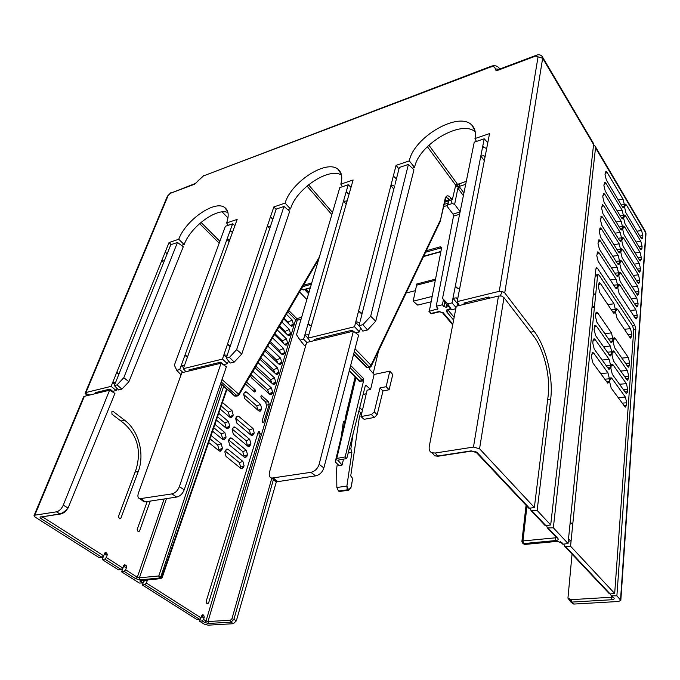 <?xml version="1.0" encoding="UTF-8"?>
<svg xmlns="http://www.w3.org/2000/svg" width="680" height="680" viewBox="0 0 680 680"><rect width="100%" height="100%" fill="white"/><g stroke="black" fill="none" stroke-linecap="round" stroke-linejoin="round"><path stroke-width="1.02" d="M595.901 268.863L597.524 268.353L634.78 325.023L635.808 329.366L616.887 595.833L620.823 600.38L618.486 601.494L574.243 604.044L573.181 603.95L571.319 602.072M453.611 320.067L446.735 311.856C445.961 310.709 446.335 309.885 447.856 309.383L448.596 309.613M233.393 623.704L231.004 622.149L233.937 619.302L236.325 620.865L233.393 623.704L208.106 625.167L204.195 624.13L199.614 621.231L200.269 619.046M236.325 620.865L276.361 481.763M361.93 412.479L360.527 412.743L359.091 419.092L350.736 475.906L352.589 478.406L351.373 486.744L349.256 489.269L348.075 488.996L347.25 489.838L346.885 486.072L348.075 488.996M378.565 350.854L373.201 373.422M415.412 290.64L406.13 293.037M430.763 301.861L417.732 305.107L413.142 301.214L431.8 296.523M597.524 268.353L596.708 267.631L595.909 268.829L568.038 543.515L553.35 527.799L595.527 147.772L594.957 145.911L593.521 145.087M621.282 204.994L624.351 204.561L624.172 206.694L623.296 207.85L622.413 206.89L606.347 180.013L605.021 174.573L605.888 171.283L607.112 172.388L623.075 199.299L618.29 199.98M624.351 204.561L623.075 199.299M639.854 236.053L642.846 235.654L642.702 237.779L641.861 238.969L641.07 238.094L625.914 212.738L624.639 207.476L624.818 205.343L625.456 204.153L626.552 205.156L641.614 230.554L636.939 231.175M642.846 235.654L641.614 230.554M639.005 246.9L642.082 246.508L641.928 248.659L641.07 249.883L640.288 249.025L624.988 223.728L623.704 218.433L624.546 215.042L625.642 216.028L640.84 241.366L636.029 241.986M642.082 246.508L640.84 241.366M620.262 215.917L623.415 215.483L623.229 217.651L622.327 218.841L621.461 217.889L605.234 191.063L603.899 185.589L604.792 182.231L606.016 183.319L622.132 210.179L617.211 210.868M623.415 215.483L622.132 210.179M619.225 227.009L622.463 226.576L622.277 228.777L621.341 230.001L620.483 229.066L604.104 202.308L602.76 196.792L603.678 193.358L604.902 194.429L621.171 221.238L616.114 221.926M622.463 226.576L621.171 221.238M638.137 257.916L641.299 257.524L641.146 259.7L640.254 260.958L639.489 260.117L624.053 234.898L622.752 229.559L623.628 226.1L624.707 227.077L640.05 252.348L635.111 252.969M641.299 257.524L640.05 252.348M637.262 269.101L640.509 268.71L640.356 270.921L639.438 272.212L638.682 271.388L623.101 246.245L621.792 240.864L622.685 237.337L623.764 238.289L639.242 263.491L634.177 264.12M640.509 268.71L639.242 263.491M618.171 238.289L621.503 237.847L621.308 240.082L620.347 241.34L619.497 240.431L602.956 213.732L601.604 208.173L602.557 204.663L603.763 205.725L620.194 232.466L615 233.163M621.503 237.847L620.194 232.466M617.1 249.738L620.517 249.305L620.321 251.575L619.327 252.867L618.494 251.974L601.792 225.344L600.423 219.742L601.409 216.163L602.608 217.209L619.2 243.882L613.861 244.579M620.517 249.305L619.2 243.882M636.361 280.466L639.71 280.067L639.548 282.319L638.605 283.645L637.857 282.837L622.132 257.771L620.806 252.348L621.741 248.744L622.812 249.688L638.435 274.822L633.216 275.442M639.71 280.067L638.435 274.822M635.452 292L638.894 291.609L638.733 293.896L637.755 295.256L637.015 294.474L621.146 269.484L619.812 264.027L620.772 260.346L621.835 261.273L637.602 286.322L632.238 286.943M638.894 291.609L637.602 286.322M616.004 261.383L619.523 260.942L619.327 263.253L618.298 264.579L617.474 263.704L600.61 237.15L599.225 231.514L600.244 227.851L601.443 228.879L618.188 255.484L612.697 256.181M619.523 260.942L618.188 255.484M614.881 273.216L618.511 272.774L618.307 275.12L617.244 276.479L616.437 275.629L599.403 249.16L598.009 243.474L599.063 239.734L600.244 240.746L617.168 267.274L611.507 267.971M618.511 272.774L617.168 267.274M634.525 303.731L638.061 303.331L637.899 305.66L636.888 307.054L636.174 306.289L620.143 281.392L618.8 275.893L619.794 272.136L620.848 273.046L636.769 298.01L631.244 298.63M638.061 303.331L636.769 298.01M633.573 315.639L637.219 315.248L637.049 317.602L636.012 319.048L635.307 318.291L619.131 293.497L617.771 287.954L618.8 284.113L619.837 285.014L635.91 309.885L630.224 310.505M637.219 315.248L635.91 309.885M613.742 285.234L617.483 284.801L617.27 287.181L616.173 288.583L615.383 287.759L598.179 261.375L596.768 255.646L597.856 251.821L599.038 252.815L616.123 279.259L610.3 279.956M617.483 284.801L616.123 279.259M610.36 593.92L611.244 595.79L616.887 595.833M612.025 595.935L613.929 597.966C614.61 598.918 613.929 599.505 611.906 599.726L571.863 602.081L570.8 601.962L567.944 598.179L571.26 599.658L571.863 602.081L574.243 604.044M595.162 276.182L597.567 275.757L598.476 274.575L599.182 275.264L632.672 326L633.717 330.361L614.678 593.47L570.562 546.227L564.672 546.329L563.822 544.111M561.799 543.235L563.329 544.178L568.038 543.515M522.894 543.465L524.348 544.306L556.606 541.263L561.977 542.742L563.329 544.178M572.05 554.123L567.944 598.179L570.8 601.962L573.189 603.925M522.104 542.002L521.891 541.552L522.971 540.94L523.634 543.583L525.037 544.408M449.004 306.519L446.054 307.232L443.946 306.629L442.391 304.776L436.203 306.298L437.962 308.762L429.293 311.304L430.491 313.208M452.693 324.836L442.408 312.63L443.198 312.707L439.017 311.517L431.103 313.429L431.851 313.659M441.643 247.681L429.293 311.304L441.643 247.681L440.402 246.789L440.708 247.996L425.587 252.237M435.166 279.208L416.253 284.163L416.576 285.2L413.142 301.214M359.762 407.524L362.414 410.372M355.7 377.519L336.455 458.507L345.159 456.935L346.766 458.558L337.798 460.181L342.082 465.052L343.536 459.077M346.766 458.558L365.373 385.517L365.959 385.279L365.415 385.39M360.527 412.743L358.912 410.873M353.107 433.653L350.854 448.8L351.866 452.446L346.885 486.072L336.846 487.509L336.659 468.562L337.322 463.913M355.138 376.958L346.919 410.983L347.387 410.899M346.307 415.438L345.831 415.531L346.919 410.983M345.831 415.531L344.82 421.676M341.181 436.951L343.349 421.804L344.845 421.524M351.866 452.446L348.168 453.05M336.846 487.509L338.504 491.062L340.731 491.317M348.602 490.238L347.65 490.135L348.483 489.294M352.521 478.915L352.589 478.406M350.854 448.8L349.18 449.072M345.159 456.935L363.681 380.418L359.499 381.659L358.199 380.026M363.681 380.418L363.57 378.556L362.194 379.916L362.482 381.038M142.29 580.397L144.007 581.527L142.392 582.956L140.751 581.91C139.63 581.102 139.647 580.601 140.811 580.406L160.191 578.578L161.755 577.065L162.155 577.609L226.975 389.3M226.576 388.951L161.755 577.065L160.922 576.521L159.358 578.034L158.797 575.96L139.417 577.821L139.969 579.87L135.779 578.756L124.185 571.395L125.647 569.823L137.317 577.26L135.779 578.756M142.392 582.956L139.332 583.058L121.601 571.837L124.185 571.395M124.21 564.765L126.157 565.505L124.593 565.59L125.035 567.248L126.599 567.163L125.647 569.823M150.246 501.092L139.544 530.986L138.202 531.412M121.601 571.837L123.964 565.19M284.045 318.274L287.954 322.15L289.025 324.113M286.305 333.719L285.141 331.432L279.539 325.941M280.678 353.2L279.421 350.336L270.317 341.64M277.788 363.094L276.514 359.975L265.591 349.681M274.839 373.099L273.555 369.733L260.78 357.85M271.847 383.205L270.572 379.61L255.901 366.154M268.796 393.44L267.546 389.615L250.937 374.595M283.517 343.409L282.302 340.825L274.966 333.727M465.681 184.348L459.127 186.413L457.156 185.835L456.705 184.798L466.302 181.296M303.416 289.926L301.478 288.626L302.931 289.799L310.326 287.742M301.35 288.957L303.101 289.935M102.025 557.319L41.174 518.687L42.84 517.072L103.7 555.849L102.025 557.319L98.931 557.481L35.122 517.081L34.026 515.635L34.791 515.193L56.423 511.836C59.27 511.105 61.548 508.887 63.257 505.18L109.565 390.218L114.945 393.372L68.068 508.054C65.314 511.164 62.594 513.102 59.899 513.893L41.93 516.86M112.081 391.697L112.71 391.34L109.981 389.079L108.834 390.397M117.002 388.365L116.119 390.515L112.71 391.34M177.463 242.454L183.285 246.729L128.919 381.692L121.881 389.13L118.507 389.946L114.333 385.569L117.07 384.897L123.777 377.731L177.463 242.454L170.807 244.706L114.333 385.569M227.945 212.602C217.201 207.366 190.944 226.449 184.365 244.052L181.534 245.446M181.05 374.884L176.724 370.294L179.724 369.554L181.178 365.551L184.518 365.262M221.051 363.214L181.832 372.716L138.363 493.187C137.411 496.46 137.946 498.296 139.978 498.695L171.904 493.91C175.261 493.068 177.76 490.646 179.375 486.633L221.051 363.214L226.398 366.758L184.203 489.846C182.571 493.825 180.072 496.23 176.706 497.054L145.129 501.865L143.99 501.874L142.171 500.429M223.321 364.718L220.702 362.168L219.453 363.604M228.438 360.833L227.451 363.715L223.44 364.675M283.976 206.465L289.714 211.25L241.782 354.025L234.234 362.083L230.265 363.035L226.227 358.164L229.457 357.374L236.657 349.613L283.976 206.465L276.241 209.075L226.227 358.164M341.53 175.177C329.469 166.77 296.582 188.487 290.657 208.437L287.988 209.814M305.949 344.811L304.19 345.236L300.05 340.094L303.611 339.218L304.852 334.934L308.805 334.824M309.638 340.595L309.273 341.844M353.396 331.16L306.612 342.49L269.475 472.243C268.778 475.609 269.56 477.555 271.822 478.083L310.879 472.328C314.916 471.35 317.662 468.681 319.115 464.312L353.396 331.16L358.589 335.189L323.858 467.942C322.397 472.269 319.642 474.921 315.605 475.881L277.398 481.704L275.629 481.661L273.003 478.176M360.536 327.802L359.457 331.933L355.589 332.86M408.408 164.416L413.95 169.83L375.7 321.198L367.557 329.978L362.814 331.118L359.057 325.644L362.907 324.7L370.685 316.234L408.408 164.416L399.33 167.484L395.037 184.305M475.226 131.929C461.907 119.094 419.313 144.049 414.698 166.872L414.562 167.441L412.284 168.206M455.796 308.737L451.562 309.749L446.156 303.926L442.544 298.333L447.746 303.926L452.055 302.872L480.828 156.009L483.769 155.788L485.163 156.323M458.09 303.195L457.36 305.975M475.49 451.486L477.139 452.565L471.104 450.891L437.716 456.008L434.732 455.838L432.183 452.795M473.475 447.075L498.474 296.021L456.28 306.238L429.207 446.735C428.85 450.058 429.862 452.089 432.225 452.804L435.242 453.016L473.475 447.075L479.553 448.766L534.361 507.458L529.542 508.266L528.003 507.339M486.914 298.817L488.912 296.99L463.896 303.067L465.035 303.229L465.35 304.045M500.2 295.851L502.341 291.482L499.256 291.312L538.05 56.848L542.657 58.233L504.738 292.885L502.341 291.482M475.014 130.832L472.065 125.392C475.082 128.554 476.051 132.94 474.98 138.55L489.54 133.603L457.164 301.614L459.433 305.481M457.164 301.614L499.256 291.312M504.738 292.885L534.131 331.304C545.904 346.324 553.503 377.604 550.681 399.135L537.132 510.425L531.896 510.765L545.938 525.691L550.698 524.96L537.132 510.425M531.896 510.765L531.063 510.654L530.273 508.147M553.35 527.799L547.366 527.961L546.55 525.597M498.474 296.021L501.594 296.038L503.973 297.594L479.553 448.766M534.361 507.458L548.131 395.964C550.673 376.95 543.923 349.171 533.486 335.954L503.973 297.594M544.399 524.756L545.938 525.691M550.698 524.96L593.589 144.483L593.079 142.724L542.615 57.197M170.858 192.678L167.416 196.137L168.172 195.449L85.969 392.513L111.12 386.359L169.04 242.548L178.738 239.258C185.572 220.388 214.353 200.056 224.442 207.332C228.531 210.094 229.253 215.314 226.619 222.98L237.158 219.394L183.285 368.688L222.445 359.091L273.836 206.924L285.082 203.099C291.142 182.028 326.442 159.086 337.994 169.269C341.768 172.32 342.712 177.284 340.816 184.153L353.124 179.97L307.844 338.181L354.526 326.749L396.075 165.376L409.284 160.88C413.942 136.884 459.34 110.594 472.065 125.392M163.617 262.633L161.687 260.797L164.305 260.916M167.05 254.074L165.172 252.161L167.229 253.64M171.139 244.596L169.04 242.548M184.161 244.562L178.738 239.258M226.619 222.98L228.31 225.275M187.493 357.017L186.303 356.643L185.011 354.986L232.62 223.822L225.411 226.253L174.386 365.126L176.724 370.294M183.634 367.727L181.178 365.551L185.011 354.986L187.62 356.677M232.518 232.254L231.064 231.71L230.214 230.444L232.526 232.237M229.151 241.578L226.975 239.36L230.01 239.207M234.915 225.615L232.62 223.822M182.98 372.436L179.724 369.554M183.285 368.688L185.946 371.722M227.451 363.715L222.445 359.091M189.49 370.863L188.972 369.877L220.702 362.168M227.239 355.173L223.83 354.994L226.474 357.442M230.103 346.613L227.486 344.182L230.282 346.086M269.697 228.59L267.359 226.1L270.411 226.457M272.825 219.266L270.427 217.022L272.901 219.036M236.657 349.613L241.782 354.025M234.234 362.083L229.457 357.374M273.836 206.924L276.131 209.406M290.479 208.981L285.082 203.099M340.816 184.153L342.414 186.719M311.338 325.966L309.4 325.346L308.108 323.663L343.502 201.101L347.072 201.135M307.904 337.994L304.852 334.934L308.108 323.663L311.125 325.916M346.197 204.195L343.502 201.101L348.219 184.756L339.804 187.595L296.505 334.713L300.05 340.094M349.18 193.766L346.995 192.941L346.214 191.718L348.194 193.494M348.219 184.756L351.033 187.297M306.841 342.44L303.611 339.218M307.844 338.181L310.361 341.581M359.457 331.933L354.526 326.749M314.925 340.476L314.764 339.515L314.151 339.464L351.968 330.267L350.582 331.84M359.796 326.731L355.657 322.363C355.988 321.58 357.349 321.767 359.745 322.906L359.057 325.644M362.117 313.565L358.632 310.802L360.459 312.927L362.083 313.718L360.213 321.07M394.621 185.929L362.083 313.718M363.12 309.655L360.171 321.24M394.536 186.278C392.377 185.156 391.161 184.909 390.881 185.546L393.822 189.1M395.879 178.398L393.346 175.984L394.417 177.488L396.466 178.679M397.519 174.59L395.08 184.169M370.685 316.234L375.7 321.198M367.557 329.978L362.907 324.7M396.075 165.376L398.964 168.92M414.562 167.441L409.284 160.88M474.98 138.55L476.416 141.431M459.62 288.889L456.535 287.852L455.319 286.195L457.767 288.388M457.589 299.447L456.238 297.865L452.956 298.274L457.776 303.918M456.238 297.865L457.776 298.444M452.055 302.872L456.034 307.504M447.746 303.926L451.562 309.749M484.321 160.692L480.828 156.009L484.202 138.805L474.24 142.171L442.544 298.333M484.202 138.805L487.789 142.69M484.279 147.756L482.766 146.132L483.429 147.245L486.667 148.512M123.777 377.731L128.919 381.692M121.881 389.13L117.07 384.897M114.835 384.319L112.668 382.508L115.575 382.483M116.119 390.515L111.12 386.359M85.969 392.513L85.127 393.423L89.837 394.995M95.676 393.584L95.319 392.64L109.981 389.079M138.703 531.649L137.606 531.012L137.181 529.38L147.228 501.551M103.7 555.849L104.712 553.154L105.867 552.517L106.837 553.12L105.272 553.222L105.731 554.906L107.287 554.803L106.837 553.12M107.287 554.803L106.284 557.49L122.808 568.021L123.76 565.361L125.018 564.774M126.599 567.163L126.157 565.505M138.754 531.649L139.544 530.986M112.038 411.451L113.093 411.4L124.924 420.469C138.72 430.686 144.899 454.317 138.304 471.325L120.853 518.288L119.501 518.738M113.093 411.4L111.852 411.757L111.962 414.197L123.828 423.257C137.522 435.523 141.576 450.985 136 469.65L118.405 516.63L119.603 518.806L120.853 518.288M41.174 518.687C39.822 517.726 39.72 517.097 40.868 516.808M34.026 515.635L83.632 396.822L84.379 396.321L34.791 515.193M109.565 390.218L84.379 396.321M104.814 552.933L105.272 553.222M103.368 556.461L102.229 559.572L104.805 559.087L106.284 557.49M102.229 559.572L118.422 569.823L121.244 569.525L122.808 568.021M124.593 565.59L123.87 565.131M87.312 395.607L85.127 393.423M463.386 195.661L457.878 188.173L460.147 187.816L455.473 186.218M428.918 145.206L456.935 183.439L455.71 185.215L452.387 199.512L444.72 202.181M445.315 199.35L445.137 198.619C446.31 195.1 448.256 194.93 450.985 198.101L452.166 199.682M353.736 353.753L367.106 367.498L368.058 367.676M370.166 367.234L369.231 367.03L371.025 365.296L355.036 348.755M440.054 221.893L440.011 220.787L371.025 365.296L371.203 366.291L440.121 221.748L445.137 198.619M446.021 197.812L446.828 197.668L449.488 199.554L450.985 198.101M457.878 188.173L454.639 204.365L460.131 211.692M436.203 306.298L453.517 216.095L453.008 214.098L447.329 206.593L447.822 204.901L452.251 203.549L454.639 204.365M452.251 203.549L450.976 200.311M443.419 299.693L442.391 304.776M447.329 206.593L448.358 201.161M369.869 367.344L369.427 369.155L374.119 374.467L370.575 389.478L365.959 385.279M370.575 389.478L367.098 390.175L360.978 416.568L371.45 414.622L374.247 411.893L380.01 387.94L386.138 386.707L389.827 371.144L374.119 374.467M366.282 393.712L363.06 394.587M336.455 458.507L335.427 462.035L338.963 465.545L342.082 465.052M349.775 400.868L335.291 461.686L349.775 400.885M371.45 414.622L374.34 417.452L364.106 419.33L360.978 416.568M374.34 417.452L377.145 414.749L382.976 390.966L389.096 389.742L392.776 374.544L389.827 371.144M380.01 387.94L382.976 390.966M386.138 386.707L389.096 389.742M448.681 201.059L447.822 204.901M556.257 537.353L557.846 538.356C558.671 539.486 558.025 540.209 555.909 540.532L523.634 543.583L522.231 542.869M597.567 275.757L570.562 546.227M611.396 309.893L615.366 309.459L615.154 311.925L613.981 313.403L613.224 312.622L599.777 292.57L598.349 286.79L598.596 284.3L599.505 282.786L600.635 283.73L613.989 303.832L607.792 304.529M615.366 309.459L613.989 303.832M627.92 334.526L631.813 334.126L631.635 336.575L630.513 338.087L629.825 337.365L617.04 318.308L615.663 312.69L615.876 310.225L616.76 308.677L617.78 309.545L630.471 328.652L624.402 329.281M631.813 334.126L630.471 328.652M625.506 363.451L629.688 363.06L629.501 365.594L628.303 367.208L614.575 347.692L613.164 341.972L613.385 339.405L614.346 337.756L615.34 338.58L628.32 357.493L621.8 358.113M629.688 363.06L628.32 357.493M608.6 339.091L612.867 338.657L612.646 341.216L611.38 342.796L610.665 342.065L596.887 322.218L595.442 316.336L595.697 313.743L596.692 312.12L597.788 313.021L611.456 332.928L604.8 333.616M612.867 338.657L611.456 332.928M607.333 352.231L611.736 351.798L611.515 354.407L610.207 356.031L595.595 335.572L594.125 329.647L594.388 327.012L595.417 325.337L596.505 326.213L610.317 346.026L603.44 346.715M611.736 351.798L610.317 346.026M624.418 376.465L628.728 376.074L628.541 378.658L627.3 380.307L613.462 360.918L612.042 355.155L612.263 352.546L613.266 350.846L614.244 351.653L627.36 370.464L620.619 371.076M628.728 376.074L627.36 370.464M623.296 389.691L627.759 389.308L627.563 391.935L626.288 393.635L612.332 374.382L610.895 368.569L611.125 365.916L612.162 364.166L613.122 364.947L626.373 383.656L619.412 384.268M627.759 389.308L626.373 383.656M606.033 365.594L610.589 365.168L610.368 367.82L609.016 369.503L594.269 349.171L592.79 343.196L593.053 340.51L594.133 338.784L595.196 339.643L609.161 359.354L602.055 360.034M610.589 365.168L609.161 359.354M604.715 379.202L609.424 378.777L609.195 381.48L607.801 383.205L592.926 363.018L591.43 356.991L591.702 354.263L592.824 352.478L593.869 353.311L607.979 372.921L600.627 373.592M609.424 378.777L607.979 372.921M622.158 403.147L626.773 402.773L626.577 405.442L625.251 407.192L611.175 388.076L609.731 382.219L609.96 379.525L611.048 377.714L611.983 378.479L625.37 397.069L618.171 397.673M626.773 402.773L625.37 397.069M614.678 593.47L610.147 593.946L608.642 592.977M568.267 541.212L571.098 540.846L568.497 538.994M570.104 523.107L572.866 523.167L570.001 524.169M592.161 305.779L594.439 307.13L591.965 307.7M593.342 294.142L595.756 293.904L593.283 294.686M458.082 183.889L459.654 184.424L459.127 186.413M238 395.862L237.005 395.7L238.637 394.12L222.011 379.559M220.677 383.435L235.221 396.091L236.249 396.227M118.796 374.433L116.756 372.359L119.068 373.745M199.614 621.231L202.19 620.925L203.558 619.463L206.023 621.035L204.578 622.438L202.19 620.925M288.677 310.403L296.828 318.58L297.253 320.212L207.987 621.554L230.486 620.202L231.004 622.149L208.496 623.475L204.578 622.438M301.061 319.226L297.253 320.212L295.613 319.753L206.023 621.035L207.987 621.554L208.496 623.475M144.007 581.527L144.466 580.193M144.347 580.542L147.322 580.431L147.407 579.913M147.322 580.431L146.421 583.058L201.084 617.89L201.79 615.621L202.997 614.788L203.754 615.255L204.255 617.185L203.558 619.463M286.407 314.271L292.221 320.076L287.954 322.15M290.479 325.558L293.31 324.199L292.145 326.153L290.53 325.609L283.713 318.852M293.31 324.199L292.221 320.076M281.851 322.014L289.365 329.418L285.141 331.432M287.547 334.934L290.462 333.574L289.255 335.58L287.649 335.036L279.106 326.68M290.462 333.574L289.365 329.418M272.527 337.875L283.543 348.466L279.421 350.336M281.562 354.042L284.648 352.656L283.365 354.773L281.775 354.246L269.679 342.72M284.648 352.656L283.543 348.466M267.75 346.001L280.585 358.164L276.514 359.975M278.511 363.774L281.699 362.38L280.364 364.548L278.783 364.038L264.851 350.931M281.699 362.38L280.585 358.164M262.897 354.254L277.576 367.982L273.555 369.733M275.417 373.635L278.698 372.224L277.329 374.45L275.757 373.949L259.947 359.278M278.698 372.224L277.576 367.982M257.966 362.635L274.541 377.927L270.572 379.61M272.28 383.605L275.672 382.194L274.244 384.48L272.688 383.979L254.957 367.761M275.672 382.194L274.541 377.927M252.892 371.272L271.456 388L267.546 389.615M250.35 375.589L251.591 377.918L269.577 394.145L271.125 394.638L272.289 393.32L270.215 394.57M269.101 393.712L272.595 392.292L272.289 393.32M272.595 392.292L271.456 388M257.975 410.252L261.707 408.791L260.134 411.273L258.587 410.779L244.834 398.735L243.652 394.298L244.009 393.21L246.118 391.884L246.9 392.368L260.55 404.43L256.743 405.943L243.619 394.409M261.707 408.791L260.55 404.43M240.737 391.944L240.278 392.734M222.453 402.441L232.016 410.609L228.361 412.089L221.221 406.019M229.475 416.925L233.231 415.123L231.514 417.741L229.857 417.248L220.175 409.062M233.231 415.123L232.016 410.609M250.478 434.699L254.252 433.007L252.552 435.642L251.039 435.175L236.886 423.198L235.697 418.701L236.071 417.537L238.306 416.151L239.037 416.602L253.071 428.587L249.39 429.955L235.79 418.404M254.252 433.007L253.071 428.587M247.146 445.646L250.92 443.836L249.16 446.539L247.665 446.08L233.333 434.146L232.126 429.624L232.518 428.425L234.804 427.006L235.509 427.44L249.73 439.399L246.1 440.691L232.288 429.139M250.92 443.836L249.73 439.399M218.713 413.312L228.463 421.515L224.859 422.926L217.515 416.78M225.922 427.975L229.687 426.054L227.91 428.749L226.27 428.264L216.393 420.045M229.687 426.054L228.463 421.515M214.914 424.337L224.859 432.574L221.315 433.916L213.758 427.695M222.326 439.178L222.555 438.456L226.091 437.138L224.247 439.909L222.632 439.433L212.559 431.179M226.091 437.138L224.859 432.574M243.763 456.739L243.984 456.025L247.546 454.81L245.718 457.589L244.248 457.138L229.729 445.247L228.514 440.7L228.913 439.467L231.268 438.013L231.948 438.43L246.347 450.347L242.769 451.579L228.735 440.019M247.546 454.81L246.347 450.347M240.338 467.985L240.609 467.083L244.12 465.936L242.225 468.792L240.779 468.341L226.075 456.492L224.85 451.919L225.267 450.653L227.681 449.174L228.327 449.565L242.913 461.44L239.394 462.613L225.131 451.061M244.12 465.936L242.913 461.44M218.679 450.534L218.969 449.625L222.453 448.375L220.541 451.214L218.943 450.746L208.675 442.476M222.453 448.375L221.213 443.776L217.719 445.052L209.95 438.762M211.072 435.523L221.213 443.776M284.58 344.428L287.572 343.051L286.331 345.117L284.733 344.582L274.431 334.637M287.572 343.051L286.475 338.887L282.302 340.825M277.227 329.885L286.475 338.887M262.225 420.614L266.671 406.173L265.591 401.905L261.315 398.098L260.874 396.363L261.639 395.709L268.558 401.761L269.238 404.43L263.857 422.034L262.752 422.433L262.225 420.614M260.262 433.815L208.607 602.939L207.646 603.806L206.686 603.27L206.184 601.332L258.247 432.106L259.369 431.681L260.262 433.815L257.669 433.984M246.534 382.083L255.076 389.716L255.493 391.561L254.379 391.918L245.438 383.953M201.084 617.89L199.639 619.302L196.843 619.471L142.4 585.004L143.208 582.624M257.933 410.219L256.743 405.943M229.585 416.576L228.361 412.089M250.58 434.341L249.39 429.955M247.307 445.111L246.1 440.691M226.091 427.44L224.859 422.926M222.555 438.456L221.315 433.916M243.984 456.025L242.769 451.579M240.609 467.083L239.394 462.613M218.969 449.625L217.719 445.052M253.938 391.527L254.448 390.83L253.972 389.946L255.076 389.716M204.255 617.185L202.682 617.185L202.002 615.154M142.4 585.004L144.984 584.596L146.421 583.058M446.735 311.856L448.298 310.344L448.12 309.749L451.061 309.017M454.138 317.33L448.298 310.344L448.443 309.689M595.433 146.719L645.192 231.03L645.991 233.707M620.534 599.735L645.788 232.866L595.527 147.772M612.383 596.946L613.929 597.966M561.977 542.742L560.396 541.79M556.606 541.263L561.255 542.657L562.632 544.119M556.81 541.433L557.26 541.39M611.388 595.892L611.303 597.244L571.26 599.658M612.332 596.904L611.303 597.244L611.906 599.726M571.234 600.89L567.944 598.179M446.054 307.232L446.633 304.308M447.856 309.383L450.806 308.669M443.198 312.707L452.829 324.148M439.017 311.517L439.748 311.754M434.936 280.406L416.576 285.2M337.909 460.496L338.045 459.96M338.504 491.062L347.25 489.838L338.971 491.351M348.984 490.034L349.256 489.269M350.65 488.58L350.897 487.823M275.629 481.661L271.839 478.083L231.948 618.774L230.486 620.202M306.111 289.17L309.017 292.204M336.804 458.286L355.929 377.749M349.325 370.6L359.21 380.536L359.499 381.659M358.479 380.307L362.194 379.916L350.081 367.701M349.214 371.008L358.411 380.248M139.969 579.87L159.358 578.034L161.032 578.646M223.618 386.385L160.922 576.521L158.797 575.96L222.02 384.99M303.458 285.26L311.746 282.931M310.25 288.023L303.246 289.969L301.597 288.422M311.363 284.231L302.625 286.679M435.242 453.016L437.716 456.008L438.974 455.812M463.896 303.067L464.576 304.232M489.838 298.112L488.912 296.99M530.681 332.308L534.131 331.304M477.139 452.565L529.542 508.266M471.104 450.891L472.073 451.052M550.681 399.135L547.697 399.483M593.589 144.483L542.657 58.233L542.181 56.474C540.668 54.74 538.789 54.315 536.537 55.191L535.874 56.006L498.491 70.057C496.358 70.728 495.252 70.346 495.193 68.909C495.083 66.716 493.408 66.138 490.169 67.175L490.875 66.359C493.986 65.178 496.629 65.586 498.822 67.566L499.647 69.062M168.172 195.449L170.349 193.332L194.548 184.237L203.422 175.924L490.169 67.175M535.874 56.006L538.05 56.848M188.972 369.877L189.584 370.583M179.375 486.633L184.203 489.846M171.904 493.91L176.706 497.054M145.129 501.865L141.117 498.687M346.945 201.56L346.332 200.855M308.695 335.223L307.998 334.526M314.151 339.464L314.899 340.484M352.928 331.271L351.968 330.267M319.115 464.312L323.858 467.942M310.879 472.328L315.605 475.881M277.398 481.704L273.598 478.116M484.959 157.377L483.769 155.788M95.319 392.64L95.82 393.15M222.139 211.905L227.97 217.931M164.152 498.967L137.317 577.26L139.417 577.821L166.456 498.618M199.614 223.593L219.19 243.194M42.474 516.774L43.002 516.689M56.423 511.836L60.256 514.054L41.225 516.962M105.222 552.542L106.003 552.585M41.251 516.97L42.415 516.571M61.09 513.944L60.265 514.054C62.297 513.935 65.603 511.598 65.586 511.25L68.068 508.054L63.257 505.18M138.304 471.325L135.056 472.166M121.244 569.525L104.805 559.087M195.016 183.6L170.349 193.332M194.548 184.237L198.042 180.965M490.475 66.513L203.422 175.924M308.524 184.79L332.495 212.449M444.159 204.365L447.967 203.192M331.849 214.642L307.003 186.056M319.404 256.921L238.637 394.12L238.791 395.25M221.204 381.913L237.005 395.7L234.439 395.794M366.036 367.047L367.106 367.498L369.231 367.03L354.288 351.628M536.154 55.335L499.205 69.224L498.491 70.057M498.95 69.275L495.193 68.909M460.147 187.816L463.93 192.975M455.71 185.215L427.38 146.684M444.95 200.957L449.488 199.554L450.254 200.575M445.442 202.054L444.864 201.297M371.118 366.469L367.565 367.786L366.435 367.464L353.591 354.272M440.156 221.637L445.323 199.325C445.757 197.956 446.258 197.404 446.828 197.668M444.89 301.954L443.946 306.629M459.603 214.285L453.517 216.095M453.008 214.098L460.071 211.99M437.512 307.844L437.214 309.383M426.292 250.75L440.402 246.789M447.542 205.436L443.632 206.635M423.674 256.232L440.546 251.549M441.133 248.531L440.708 247.996L441.201 248.047M350.659 365.491L363.57 378.556M364.216 394.12L363.383 393.303M377.145 414.749L374.247 411.893M555.381 536.418L555.245 537.837L522.971 540.94L526.94 506.217M556.283 537.413L555.245 537.837L555.909 540.532M548.182 528.088L557.846 538.356M632.46 325.669L634.78 325.023M635.808 329.366L633.726 329.673M565.479 546.465L610.147 593.946M615.154 311.925L612.722 311.874M598.544 284.852L600.635 283.73M631.635 336.575L629.246 336.506M615.851 310.53L617.78 309.545M629.501 365.594L626.926 365.491M613.377 339.55L615.34 338.58M612.646 341.216L610.019 341.13M595.654 314.118L597.788 313.021M611.515 354.407L608.795 354.305M594.362 327.301L596.505 326.213M628.541 378.658L625.872 378.53M612.263 352.605L614.244 351.653M627.563 391.935L624.801 391.791M611.125 365.891L613.122 364.947M610.368 367.82L607.546 367.71M593.037 340.723L595.196 339.643M609.195 381.48L606.271 381.344M591.693 354.382L593.869 353.311M626.577 405.442L623.704 405.28M609.977 379.414L611.983 378.479M456.892 185.47L457.104 184.246M457.631 184.033L457.156 185.835M120.794 420.945L124.924 420.469M201.025 222.377L219.878 241.315M231.948 618.774L233.937 619.302L273.411 479.57M301.623 317.33L296.828 318.58L295.613 319.753L287.793 311.916M140.751 581.91L142.239 580.397M141.907 580.295L140.811 580.406M259.811 432.063L258.179 432.335M259.369 431.681L258.4 431.774M208.607 602.939L206.856 603.364M263.857 422.034L262.76 422.442M269.238 404.43L266.832 405.118M268.558 401.761L265.769 402.084M261.052 395.955L262.004 395.904M254.175 391.74L255.519 391.467M255.493 391.561L254.439 391.969M202.376 614.822L203.124 614.856M199.639 619.302L144.984 584.596M203.754 615.255L202.172 615.255M244.571 392.232L246.9 392.368M261.375 409.878L259.19 411.188M232.849 416.287L230.554 417.69M236.742 416.432L239.037 416.602M253.895 434.163L251.557 435.514M233.24 427.269L235.509 427.44M250.554 445.026L248.141 446.403M229.296 427.261L226.925 428.68M225.692 438.37L223.244 439.815M229.696 438.243L231.948 438.43M247.163 456.034L244.673 457.427M226.108 449.378L228.327 449.565M243.729 467.194L241.162 468.605M222.037 449.642L219.521 451.103M299.531 291.941L306.867 299.523M308.567 293.743L304.589 289.595M308.677 293.361L304.963 289.493M293.054 325.04L291.363 326.162M290.19 334.441L288.456 335.572M284.376 353.575L282.531 354.756M281.409 363.324L279.514 364.523M278.409 373.192L276.454 374.416M275.366 383.197L273.351 384.429M252.645 371.697L253.598 371.748M287.3 343.944L285.532 345.091M605.123 173.621L607.112 172.388M624.172 206.694L622.319 206.728M624.741 206.219L626.552 205.156M642.702 237.779L640.891 237.787M623.815 217.09L625.642 216.028M641.928 248.659L640.067 248.667M604.01 184.552L606.016 183.319M623.229 217.651L621.333 217.676M602.88 195.653L604.902 194.429M622.277 228.777L620.321 228.803M622.88 228.123L624.707 227.077M641.146 259.7L639.234 259.7M621.919 239.334L623.764 238.289M640.356 270.921L638.384 270.921M601.732 206.941L603.763 205.725M621.308 240.082L619.293 240.1M600.559 218.416L602.608 217.209M620.321 251.575L618.248 251.583M620.95 250.725L622.812 249.688M639.548 282.319L637.517 282.302M619.965 262.301L621.835 261.273M638.733 293.896L636.641 293.87M599.369 230.078L601.443 228.879M619.327 263.253L617.185 263.245M598.162 241.935L600.244 240.746M618.307 275.12L616.106 275.111M618.962 274.065L620.848 273.046M637.899 305.66L635.74 305.618M617.942 286.017L619.837 285.014M637.049 317.602L634.822 317.56M596.938 253.997L599.038 252.815M617.27 287.181L615 287.164M645.609 231.701L645.991 233.682L620.823 600.38M612.485 597.057L611.32 595.825M556.801 541.424L524.543 544.459L522.988 543.515L521.891 541.552L526.057 505.283M428.935 311.389L431.553 313.726L439.458 311.822L442.408 312.63M352.69 478.669L350.803 488.435L347.99 490.297L339.991 491.41M141.457 580.473L160.438 578.688L162.155 577.609M528.827 508.223L476.374 452.523L471.41 451.129L438.031 456.238L434.732 455.838L432.225 452.804M465.069 303.28L465.333 303.739M531.139 510.68L545.224 525.64M227.579 211.284L224.442 207.332M143.99 501.874L139.995 498.695M341.258 174.114L337.994 169.269M105.332 552.491L105.901 552.525M124.33 564.706L124.907 564.715M167.416 196.137L85.238 392.98M203.906 175.279L197.319 181.509M318.682 259.361L238.867 395.123L237.499 395.955L234.77 396.083L220.575 383.732M446.811 197.668L445.901 197.956M440.487 251.838L423.521 256.555M547.442 527.994L556.41 537.514M596.266 267.784L596.708 267.631M564.74 546.363L609.467 593.861M597.983 274.652L595.281 275.051M599.505 282.795L598.918 283.109M616.76 308.686L616.207 308.966M614.354 337.764L613.751 338.062M596.692 312.128L596.045 312.46M595.425 325.346L594.754 325.686M613.266 350.854L612.637 351.161M612.17 364.174L611.515 364.488M594.133 338.793L593.436 339.142M592.824 352.486L592.101 352.844M611.048 377.731L610.368 378.046M112.294 411.273L112.812 411.247M202.478 614.771L203.022 614.796M246.109 391.901L245.284 391.85M238.298 416.16L237.422 416.1M234.804 427.023L233.903 426.955M231.259 438.031L230.341 437.954M227.673 449.183L226.729 449.106M604.792 182.231L604.367 182.495M603.678 193.358L603.236 193.63M623.628 226.1L623.203 226.347M622.685 237.337L622.251 237.583M602.557 204.663L602.089 204.944M601.409 216.163L600.924 216.444M621.741 248.752L621.282 249.007M620.772 260.346L620.296 260.61M600.244 227.851L599.743 228.149M599.063 239.743L598.536 240.04M619.794 272.136L619.302 272.408M618.8 284.121L618.281 284.393M597.856 251.829L597.312 252.135"/></g></svg>
